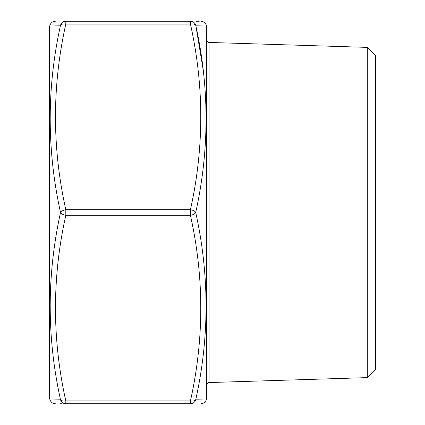 <?xml version="1.0" encoding="UTF-8"?>
<svg xmlns="http://www.w3.org/2000/svg" width="425" height="425" viewBox="0 0 425 425"><rect width="100%" height="100%" fill="white"/><g stroke="black" fill="none" stroke-linecap="round" stroke-linejoin="round"><path stroke-width="0.64" d="M49.374 27.869L49.374 397.131L49.374 27.869A5.626 5.626 0 0 1 49.714 25.941L50.076 24.953L52.849 25.027M49.374 397.131A5.626 5.626 0 0 0 49.714 399.059L50.076 400.047L60.525 399.792C46.761 337.599 46.761 275.172 60.525 212.5C46.761 149.977 46.761 87.545 60.525 25.208L50.076 24.953C51.064 22.615 52.828 21.383 55.362 21.25M206.534 399.059L206.534 25.941A5.626 5.626 0 0 1 206.874 27.869L206.874 397.131A5.626 5.626 0 0 1 206.534 399.059L206.173 400.047L203.4 399.973M206.874 384.811A2.252 2.252 0 0 1 209.052 382.564L367.306 377.618L367.306 47.382L209.052 42.436L209.052 382.564M206.874 40.189A2.252 2.252 0 0 0 209.052 42.436M206.534 25.941L206.173 24.953L195.723 25.208C209.493 87.401 209.493 149.828 195.723 212.5C209.493 275.023 209.493 337.455 195.723 399.792L206.173 400.047C205.185 402.385 203.421 403.617 200.887 403.75M367.306 377.618L375.626 369.298L375.626 55.702L367.306 47.382M64.728 403.75L64.207 403.75M65.811 403.75C52.047 403.75 52.047 403.75 65.811 403.75L65.811 400.94L190.437 400.94C204.202 339.065 204.202 277.185 190.437 215.31A5.626 2.768 -11.9 0 0 195.723 212.5A5.626 2.768 11.9 0 0 190.437 209.69C204.202 147.815 204.202 85.935 190.437 24.06A5.626 2.768 -11.9 0 1 195.723 25.208A5.626 5.536 -90 0 0 190.437 21.25C204.202 21.25 204.202 21.25 190.437 21.25L65.811 21.25C52.047 21.25 52.047 21.25 65.811 21.25L65.811 24.06C52.047 85.935 52.047 147.815 65.811 209.69L190.437 209.69L190.437 215.31L65.811 215.31C52.047 277.185 52.047 339.065 65.811 400.94A5.626 2.768 -11.9 0 1 60.525 399.792A5.626 5.536 90 0 0 65.811 403.75L190.437 403.75C204.202 403.75 204.202 403.75 190.437 403.75A5.626 5.536 -90 0 0 195.723 399.792L201.477 399.925M60.058 403.75L61.535 403.75M199.267 21.25L196.191 21.25M49.374 381.209L49.374 43.791M54.777 25.075L60.525 25.208A5.626 2.768 11.9 0 1 65.811 24.06L190.437 24.06L190.437 21.25M203.203 70.098L195.994 26.515M190.437 403.75L190.437 400.94A5.626 2.768 11.9 0 0 195.723 399.792M60.525 212.5A5.626 2.768 11.9 0 0 65.811 215.31L65.811 209.69A5.626 2.768 -11.9 0 0 60.525 212.5M49.714 25.941L49.714 399.059M60.525 25.208A5.626 5.536 -90 0 1 65.811 21.25M50.076 400.047C51.064 402.385 52.828 403.617 55.362 403.75M206.173 24.953C205.185 22.615 203.421 21.383 200.887 21.25"/></g></svg>
